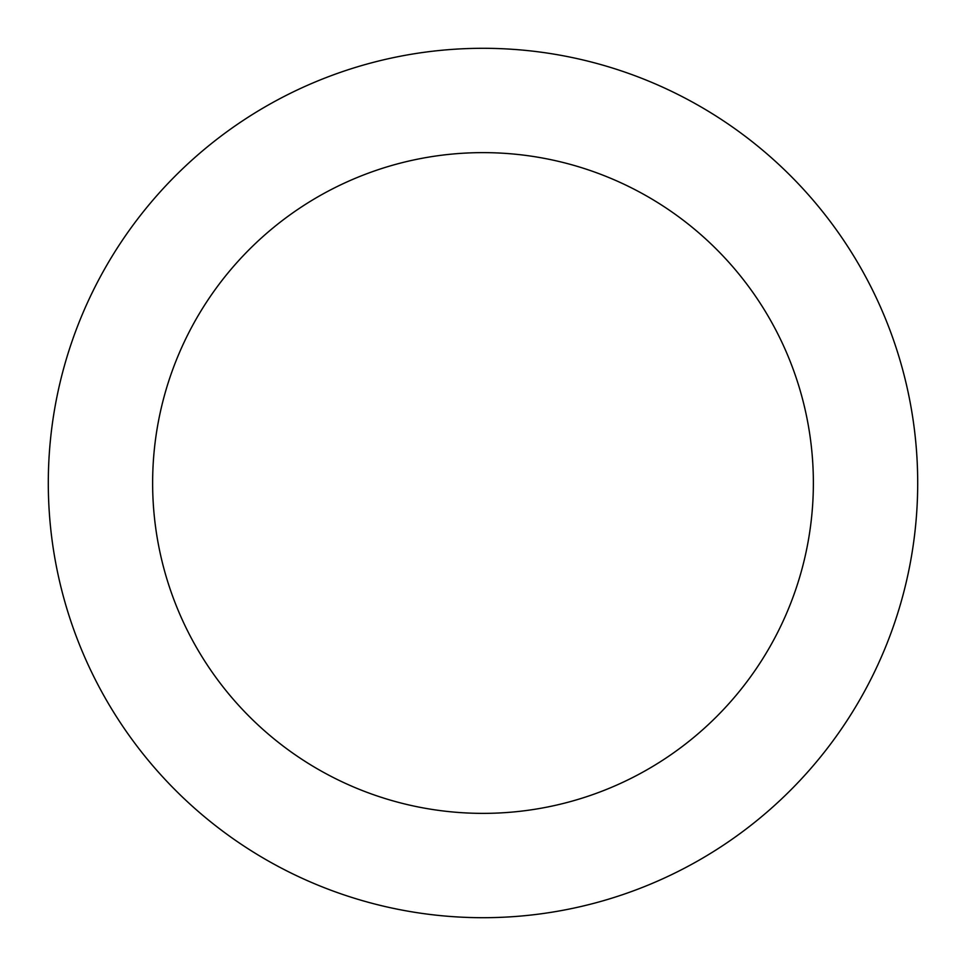 <?xml version="1.0" encoding="UTF-8"?>
<svg xmlns="http://www.w3.org/2000/svg" width="966" height="966" viewBox="0 0 966 966"><rect width="100%" height="100%" fill="white"/><g stroke="black" fill="none" stroke-linecap="round" stroke-linejoin="round"><path stroke-width="1.45" d="M483 813.372A330.372 330.372 0 0 0 813.372 483A330.372 330.372 0 0 0 483 152.628A330.372 330.372 0 0 0 152.628 483A330.372 330.372 0 0 0 483 813.372M483 917.7A434.7 434.7 0 0 0 917.7 483A434.7 434.7 0 0 0 483 48.3A434.7 434.7 0 0 0 48.3 483A434.7 434.7 0 0 0 483 917.7"/></g></svg>
